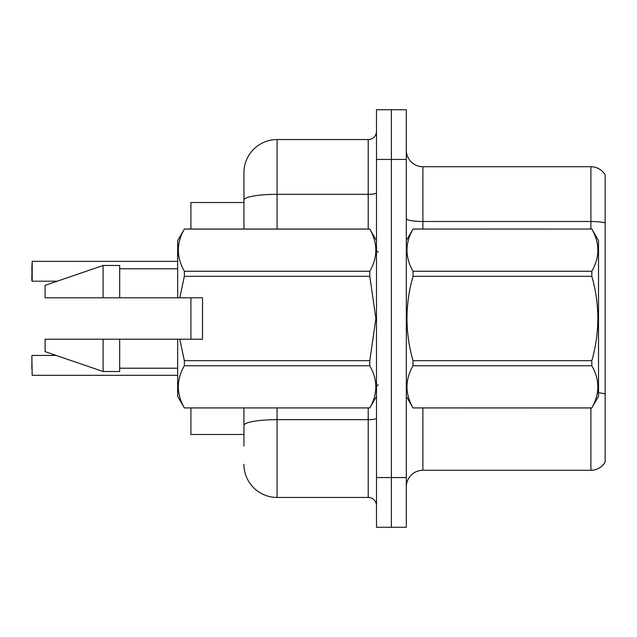 <?xml version="1.0" encoding="UTF-8"?>
<svg xmlns="http://www.w3.org/2000/svg" width="637" height="637" viewBox="0 0 637 637"><rect width="100%" height="100%" fill="white"/><g stroke="black" fill="none" stroke-linecap="round" stroke-linejoin="round"><path stroke-width="0.96" d="M190.917 434.482L243.939 434.482L190.917 434.482L190.917 407.975M243.939 200.074L243.939 172.691A33.14 33.14 0 0 1 277.079 139.551L277.079 194.317A33.14 5.757 180 0 0 243.939 200.074L243.939 229.025L243.939 200.074L243.939 202.518L190.917 202.518L190.917 229.025M190.917 339.21L190.917 297.79M605.15 404.001L605.15 457.024M406.318 486.843A16.57 16.57 0 0 1 422.888 470.273L590.897 470.273L590.897 407.975M391.405 477.567L391.405 527.277L406.318 527.277L406.318 477.567L391.405 477.567L391.405 527.277L376.491 527.277L376.491 477.567L391.405 477.567L391.405 159.433L391.405 477.567M376.491 477.567L376.491 109.723L391.405 109.723L391.405 159.433L391.405 109.723L406.318 109.723L406.318 477.567M605.15 174.841A16.57 16.57 0 0 0 590.897 166.727A16.57 16.57 0 0 1 605.15 174.841L605.15 462.159A16.57 16.57 0 0 1 590.897 470.273M605.15 222.902A16.57 2.874 180 0 0 590.897 221.493L590.897 166.727L422.888 166.727A16.57 16.57 0 0 1 406.318 150.157A16.57 16.57 0 0 0 422.888 166.727L422.888 229.025M243.939 446.083L243.939 407.975M277.079 407.975L277.079 497.449L368.21 497.449L368.21 407.975M277.079 139.551L368.21 139.551A8.281 8.281 0 0 0 376.491 131.27M243.939 431.169L243.939 425.42A33.14 5.757 180 0 1 277.079 419.664L368.21 419.664A8.281 1.441 0 0 0 376.491 418.222M243.939 172.691L243.939 190.917M376.491 505.73A8.281 8.281 0 0 0 368.21 497.449M277.079 497.449A33.14 33.14 0 0 1 243.939 464.309M31.85 267.97L32.184 261.345L177.659 261.345L32.184 261.345L32.184 281.22L31.85 267.97M406.318 240.627L413.015 229.025L591.829 229.025L598.525 240.627L598.525 396.373L591.829 407.927C599.847 393.929 599.847 379.867 591.829 365.749L413.015 365.749C404.989 379.756 404.989 393.809 413.015 407.927L591.829 407.975M591.829 229.025L413.015 229.073C404.989 243.071 404.989 257.133 413.015 271.251L413.015 276.323C404.989 304.375 404.989 332.49 413.015 360.677L413.015 365.749M413.015 271.251L591.829 271.251C599.847 257.244 599.847 243.191 591.829 229.073M591.829 271.251L591.829 276.323L413.015 276.323M413.015 360.677L591.829 360.677C599.847 332.49 599.847 304.375 591.829 276.323M591.829 360.677L591.829 365.749M406.318 396.373L413.015 407.975M413.015 407.927L591.829 407.927M179.801 297.79L202.518 297.79L202.518 339.21L179.801 339.21L184.356 360.677L369.794 360.677L375.894 318.5L369.794 276.323L184.356 276.323L179.801 297.79L177.659 297.79L177.659 240.627L184.356 229.073C176.338 243.071 176.338 257.133 184.356 271.251L369.794 271.251C377.821 257.244 377.821 243.191 369.794 229.073L184.356 229.073M369.794 360.677L369.794 365.749L184.356 365.749C176.338 379.756 176.338 393.809 184.356 407.927L369.794 407.927C377.821 393.929 377.821 379.867 369.794 365.749M179.801 339.21L177.659 339.21L177.659 396.373L184.356 407.975M184.356 360.677L184.356 365.749M177.659 339.21L119.668 339.21L119.668 371.522L103.098 371.522L103.098 339.21L45.108 339.21L45.108 351.64L103.098 371.522M119.668 339.21L103.098 339.21M45.108 339.21L67.02 339.21M376.491 240.627L369.794 229.073M369.794 271.251L369.794 276.323M184.356 407.927L369.794 407.927M184.356 271.251L184.356 276.323M103.098 265.478L103.098 297.79L45.108 297.79L45.108 285.36L103.098 265.478L119.668 265.478L119.668 297.79L177.659 297.79M103.098 297.79L119.668 297.79M31.85 368.704L31.85 362.079M31.85 355.78L32.184 375.32L177.659 375.32M31.85 274.595L31.85 280.885M422.888 407.975L422.888 470.273M590.897 229.025L590.897 221.493L422.888 221.493A16.57 2.874 0 0 1 406.318 218.618M605.15 393.897A16.57 2.874 180 0 0 598.525 392.814M406.318 159.433L376.491 159.433M277.079 229.025L277.079 194.317L368.21 194.317L368.21 139.551M368.21 229.025L368.21 194.317A8.281 1.441 0 0 0 376.491 192.884M378.147 252.22L376.491 250.564M376.491 396.373L369.794 407.975M119.668 368.21L177.659 368.21M184.356 229.025L369.794 229.025M119.668 268.79L177.659 268.79M378.147 384.78L376.491 386.436M32.184 355.446L56.223 355.446M32.184 281.22L57.187 281.22"/></g></svg>
